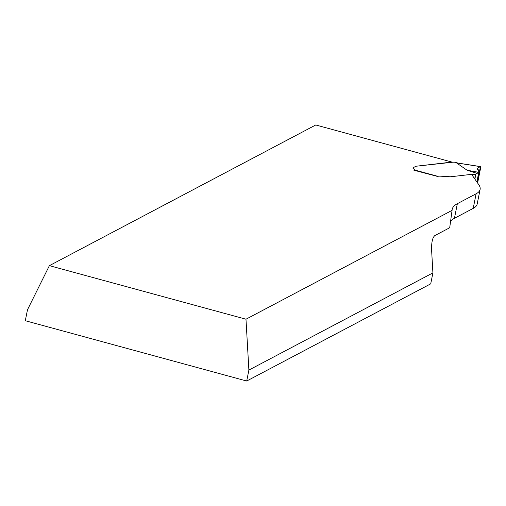 <?xml version="1.0" encoding="UTF-8"?>
<svg xmlns="http://www.w3.org/2000/svg" width="506" height="506" viewBox="0 0 506 506"><rect width="100%" height="100%" fill="white"/><g stroke="black" fill="none" stroke-linecap="round" stroke-linejoin="round"><path stroke-width="0.76" d="M450.454 221.432A99.669 23.586 -168.7 0 1 454.439 218.295L473.205 208.383A76.665 18.146 11.3 0 0 477.19 204.013L480.112 189.402A76.665 18.146 11.3 0 0 478.79 184.728L471.674 174.469A3.763 0.892 11.3 0 0 470.39 174.481L451.124 176.708L470.39 174.481A3.763 0.892 11.3 0 1 472.009 174.5L471.94 174.848M449.701 227.738L434.799 235.606C432.472 237.618 431.409 242.475 431.612 250.192L432.908 272.879L430.72 283.841L246.7 381.024L25.3 320.722L27.488 309.767L49.379 265.663L245.979 319.21L452.073 210.363L449.701 227.738M452.073 210.363A99.669 23.586 -168.7 0 1 452.181 209.37A99.669 23.586 -168.7 0 1 457.354 203.684L476.127 193.773A76.665 18.146 11.3 0 0 480.112 189.402M450.119 176.771A7.666 1.815 11.3 0 0 451.124 176.708A7.666 1.815 -168.7 0 1 450.119 176.771L440.669 176.189L450.119 176.771M414.363 169.94L437.905 176.347A6.135 1.448 11.3 0 1 440.669 176.189A6.135 1.448 11.3 0 0 437.62 176.467L413.876 170.193L414.363 169.94A3.833 0.904 11.3 0 0 414.559 169.719A3.833 0.904 11.3 0 0 413.914 169.036A5.749 1.36 -168.7 0 1 412.947 168.005A5.749 1.36 11.3 0 0 413.914 169.036A3.833 0.904 11.3 0 1 414.559 169.719A3.833 0.904 11.3 0 1 414.363 169.94A1.531 0.417 105.2 0 0 414.085 170.25M413.244 167.676A5.749 1.36 11.3 0 0 412.947 168.005A5.749 1.36 -168.7 0 1 413.244 167.676L415.211 166.638L413.244 167.676M416.406 166.208L415.211 166.638L416.406 166.208M49.379 265.663L315.757 124.976L451.953 162.072L416.799 166.145L453.294 162.154A2.302 0.544 11.3 0 0 454.628 162.205L457.595 163.014M246.7 381.024L248.889 370.069L245.979 319.21M432.908 272.879L248.889 370.069M477.209 173.4L467.133 170.244L478.1 172.204L477.209 173.4L475.874 174.102A1.531 0.361 -168.7 0 1 475.621 174.165L472.667 174.507A1.531 0.361 -168.7 0 1 472.009 174.5M467.133 170.244L456.526 162.913L457.323 162.976M458.562 163.229L457.677 163.04M478.1 172.204L479.29 171.104L477.367 168.542L480.156 166.6L480.649 167.821L477.613 183.027L480.365 166.569L457.373 162.983M456.526 162.913L480.156 166.6L477.405 168.397L477.626 169.542L479.005 170.724L478.809 171.705M457.354 203.684L454.439 218.295M476.127 193.773L473.205 208.383M472.667 174.507L472.452 175.588M475.621 174.165L474.691 178.82M475.874 174.102L474.881 179.086M478.916 171.623L476.854 181.945M479.087 171.458L476.962 182.09M479.258 171.173L477.05 182.223M454.799 162.205L458.012 163.084M477.063 182.242L479.29 171.11"/></g></svg>
